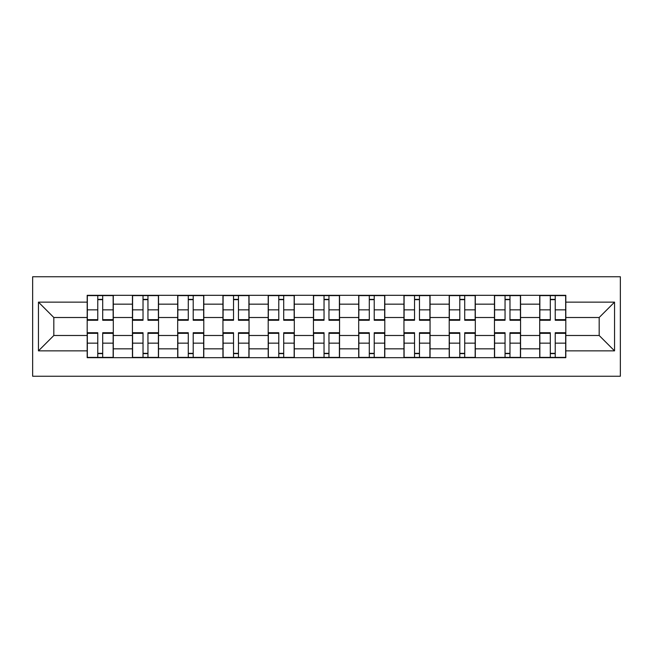 <?xml version="1.0" encoding="UTF-8"?>
<svg xmlns="http://www.w3.org/2000/svg" width="653" height="653" viewBox="0 0 653 653"><rect width="100%" height="100%" fill="white"/><g stroke="black" fill="none" stroke-linecap="round" stroke-linejoin="round"><path stroke-width="0.98" d="M32.65 376.25L620.35 376.25L620.35 276.75L32.65 276.75L32.65 376.25M132.437 357.681L132.437 304.167L113.296 304.167L113.296 357.681M113.296 304.167L113.296 295.319M132.437 304.167L132.437 295.319M158.54 295.319L158.54 357.681M177.689 357.681L177.689 295.319M203.793 295.319L203.793 357.681M222.942 357.681L222.942 295.319M249.046 295.319L249.046 357.681M268.195 357.681L268.195 295.319M294.299 295.319L294.299 357.681M313.448 357.681L313.448 295.319M339.552 295.319L339.552 357.681M358.701 357.681L358.701 295.319M384.805 295.319L384.805 357.681M403.954 357.681L403.954 295.319M430.058 295.319L430.058 357.681M449.207 357.681L449.207 295.319M475.311 295.319L475.311 357.681M494.46 357.681L494.46 295.319M520.563 295.319L520.563 357.681M539.705 357.681L539.705 295.319M539.705 335.495L520.563 335.495M494.46 335.495L475.311 335.495M449.207 335.495L430.058 335.495M403.954 335.495L384.805 335.495M358.701 335.495L339.552 335.495M313.448 335.495L294.299 335.495M268.195 335.495L249.046 335.495M222.942 335.495L203.793 335.495M177.689 335.495L158.54 335.495M132.437 335.495L113.296 335.495M539.705 317.505L520.563 317.505M494.46 317.505L475.311 317.505M449.207 317.505L430.058 317.505M403.954 317.505L384.805 317.505M358.701 317.505L339.552 317.505M313.448 317.505L294.299 317.505M268.195 317.505L249.046 317.505M222.942 317.505L203.793 317.505M177.689 317.505L158.54 317.505M132.437 317.505L113.296 317.505M53.824 335.495L87.184 335.495L87.184 317.505L53.824 317.505L53.824 335.495L38.454 350.865L38.454 302.135L87.184 302.135L87.184 317.505M565.816 317.505L565.816 335.495L599.176 335.495L599.176 317.505L565.816 317.505L565.816 295.319L87.184 295.319L87.184 302.135M565.816 302.135L614.546 302.135L614.546 350.865L565.816 350.865L565.816 335.495M87.184 335.495L87.184 357.681L565.816 357.681L565.816 350.865M87.184 350.865L38.454 350.865M102.701 353.33L97.77 353.33M97.77 299.67L102.701 299.67M147.953 353.33L143.023 353.33M143.023 299.67L147.953 299.67M193.206 353.33L188.276 353.33M188.276 299.67L193.206 299.67M238.459 353.33L233.529 353.33M233.529 299.67L238.459 299.67M283.712 353.33L278.782 353.33M278.782 299.67L283.712 299.67M328.965 353.33L324.035 353.33M324.035 299.67L328.965 299.67M374.218 353.33L369.288 353.33M369.288 299.67L374.218 299.67M419.471 353.33L414.541 353.33M414.541 299.67L419.471 299.67M464.724 353.33L459.794 353.33M459.794 299.67L464.724 299.67M509.977 353.33L505.047 353.33M505.047 299.67L509.977 299.67M555.23 353.33L550.299 353.33M550.299 299.67L555.23 299.67M38.454 302.135L53.824 317.505M599.176 335.495L614.546 350.865M599.176 317.505L614.546 302.135M102.701 319.652L113.149 319.652L113.149 320.264L102.701 320.264L102.701 295.605L113.149 295.605L87.331 295.605L97.77 295.605L97.77 320.264L87.331 320.264L87.331 295.605M113.149 319.652L113.149 295.605M97.77 299.376L102.701 299.376M97.77 333.348L87.331 333.348L87.331 332.736L97.77 332.736L97.77 357.395L87.331 357.395L113.149 357.395L102.701 357.395L102.701 332.736L113.149 332.736L113.149 357.395M87.331 333.348L87.331 357.395M102.701 353.624L97.77 353.624M147.953 319.652L158.401 319.652L158.401 320.264L147.953 320.264L147.953 295.605L158.401 295.605L132.583 295.605L143.023 295.605L143.023 320.264L132.583 320.264L132.583 295.605M158.401 319.652L158.401 295.605M143.023 299.376L147.953 299.376M193.206 319.652L203.654 319.652L203.654 320.264L193.206 320.264L193.206 295.605L203.654 295.605L177.836 295.605L188.276 295.605L188.276 320.264L177.836 320.264L177.836 295.605M203.654 319.652L203.654 295.605M188.276 299.376L193.206 299.376M143.023 333.348L132.583 333.348L132.583 332.736L143.023 332.736L143.023 357.395L132.583 357.395L158.401 357.395L147.953 357.395L147.953 332.736L158.401 332.736L158.401 357.395M132.583 333.348L132.583 357.395M147.953 353.624L143.023 353.624M188.276 333.348L177.836 333.348L177.836 332.736L188.276 332.736L188.276 357.395L177.836 357.395L203.654 357.395L193.206 357.395L193.206 332.736L203.654 332.736L203.654 357.395M177.836 333.348L177.836 357.395M193.206 353.624L188.276 353.624M238.459 319.652L248.907 319.652L248.907 320.264L238.459 320.264L238.459 295.605L248.907 295.605L223.089 295.605L233.529 295.605L233.529 320.264L223.089 320.264L223.089 295.605M248.907 319.652L248.907 295.605M233.529 299.376L238.459 299.376M283.712 319.652L294.16 319.652L294.16 320.264L283.712 320.264L283.712 295.605L294.16 295.605L268.342 295.605L278.782 295.605L278.782 320.264L268.342 320.264L268.342 295.605M294.16 319.652L294.16 295.605M278.782 299.376L283.712 299.376M328.965 319.652L339.405 319.652L339.405 320.264L328.965 320.264L328.965 295.605L339.405 295.605L313.595 295.605L324.035 295.605L324.035 320.264L313.595 320.264L313.595 295.605M339.405 319.652L339.405 295.605M324.035 299.376L328.965 299.376M233.529 333.348L223.089 333.348L223.089 332.736L233.529 332.736L233.529 357.395L223.089 357.395L248.907 357.395L238.459 357.395L238.459 332.736L248.907 332.736L248.907 357.395M223.089 333.348L223.089 357.395M238.459 353.624L233.529 353.624M278.782 333.348L268.342 333.348L268.342 332.736L278.782 332.736L278.782 357.395L268.342 357.395L294.16 357.395L283.712 357.395L283.712 332.736L294.16 332.736L294.16 357.395M268.342 333.348L268.342 357.395M283.712 353.624L278.782 353.624M324.035 333.348L313.595 333.348L313.595 332.736L324.035 332.736L324.035 357.395L313.595 357.395L339.405 357.395L328.965 357.395L328.965 332.736L339.405 332.736L339.405 357.395M313.595 333.348L313.595 357.395M328.965 353.624L324.035 353.624M374.218 319.652L384.658 319.652L384.658 320.264L374.218 320.264L374.218 295.605L384.658 295.605L358.84 295.605L369.288 295.605L369.288 320.264L358.84 320.264L358.84 295.605M384.658 319.652L384.658 295.605M369.288 299.376L374.218 299.376M369.288 333.348L358.84 333.348L358.84 332.736L369.288 332.736L369.288 357.395L358.84 357.395L384.658 357.395L374.218 357.395L374.218 332.736L384.658 332.736L384.658 357.395M358.84 333.348L358.84 357.395M374.218 353.624L369.288 353.624M419.471 319.652L429.911 319.652L429.911 320.264L419.471 320.264L419.471 295.605L429.911 295.605L404.093 295.605L414.541 295.605L414.541 320.264L404.093 320.264L404.093 295.605M429.911 319.652L429.911 295.605M414.541 299.376L419.471 299.376M414.541 333.348L404.093 333.348L404.093 332.736L414.541 332.736L414.541 357.395L404.093 357.395L429.911 357.395L419.471 357.395L419.471 332.736L429.911 332.736L429.911 357.395M404.093 333.348L404.093 357.395M419.471 353.624L414.541 353.624M464.724 319.652L475.164 319.652L475.164 320.264L464.724 320.264L464.724 295.605L475.164 295.605L449.346 295.605L459.794 295.605L459.794 320.264L449.346 320.264L449.346 295.605M475.164 319.652L475.164 295.605M459.794 299.376L464.724 299.376M459.794 333.348L449.346 333.348L449.346 332.736L459.794 332.736L459.794 357.395L449.346 357.395L475.164 357.395L464.724 357.395L464.724 332.736L475.164 332.736L475.164 357.395M449.346 333.348L449.346 357.395M464.724 353.624L459.794 353.624M509.977 319.652L520.417 319.652L520.417 320.264L509.977 320.264L509.977 295.605L520.417 295.605L494.599 295.605L505.047 295.605L505.047 320.264L494.599 320.264L494.599 295.605M520.417 319.652L520.417 295.605M505.047 299.376L509.977 299.376M505.047 333.348L494.599 333.348L494.599 332.736L505.047 332.736L505.047 357.395L494.599 357.395L520.417 357.395L509.977 357.395L509.977 332.736L520.417 332.736L520.417 357.395M494.599 333.348L494.599 357.395M509.977 353.624L505.047 353.624M555.23 319.652L565.669 319.652L565.669 320.264L555.23 320.264L555.23 295.605L565.669 295.605L539.851 295.605L550.299 295.605L550.299 320.264L539.851 320.264L539.851 295.605M565.669 319.652L565.669 295.605M550.299 299.376L555.23 299.376M550.299 333.348L539.851 333.348L539.851 332.736L550.299 332.736L550.299 357.395L539.851 357.395L565.669 357.395L555.23 357.395L555.23 332.736L565.669 332.736L565.669 357.395M539.851 333.348L539.851 357.395M555.23 353.624L550.299 353.624M494.46 304.167L475.311 304.167M449.207 304.167L430.058 304.167M403.954 304.167L384.805 304.167M358.701 304.167L339.552 304.167M313.448 304.167L294.299 304.167M268.195 304.167L249.046 304.167M222.942 304.167L203.793 304.167M177.689 304.167L158.54 304.167M539.705 304.167L520.563 304.167M494.46 348.833L475.311 348.833M449.207 348.833L430.058 348.833M403.954 348.833L384.805 348.833M358.701 348.833L339.552 348.833M313.448 348.833L294.299 348.833M268.195 348.833L249.046 348.833M222.942 348.833L203.793 348.833M177.689 348.833L158.54 348.833M132.437 348.833L113.296 348.833M539.705 348.833L520.563 348.833M102.701 309.857L113.149 309.857M87.331 319.652L97.77 319.652M87.331 309.857L97.77 309.857M97.77 343.143L87.331 343.143M113.149 333.348L102.701 333.348M113.149 343.143L102.701 343.143M147.953 309.857L158.401 309.857M132.583 319.652L143.023 319.652M132.583 309.857L143.023 309.857M193.206 309.857L203.654 309.857M177.836 319.652L188.276 319.652M177.836 309.857L188.276 309.857M143.023 343.143L132.583 343.143M158.401 333.348L147.953 333.348M158.401 343.143L147.953 343.143M188.276 343.143L177.836 343.143M203.654 333.348L193.206 333.348M203.654 343.143L193.206 343.143M238.459 309.857L248.907 309.857M223.089 319.652L233.529 319.652M223.089 309.857L233.529 309.857M283.712 309.857L294.16 309.857M268.342 319.652L278.782 319.652M268.342 309.857L278.782 309.857M328.965 309.857L339.405 309.857M313.595 319.652L324.035 319.652M313.595 309.857L324.035 309.857M233.529 343.143L223.089 343.143M248.907 333.348L238.459 333.348M248.907 343.143L238.459 343.143M278.782 343.143L268.342 343.143M294.16 333.348L283.712 333.348M294.16 343.143L283.712 343.143M324.035 343.143L313.595 343.143M339.405 333.348L328.965 333.348M339.405 343.143L328.965 343.143M374.218 309.857L384.658 309.857M358.84 319.652L369.288 319.652M358.84 309.857L369.288 309.857M369.288 343.143L358.84 343.143M384.658 333.348L374.218 333.348M384.658 343.143L374.218 343.143M419.471 309.857L429.911 309.857M404.093 319.652L414.541 319.652M404.093 309.857L414.541 309.857M414.541 343.143L404.093 343.143M429.911 333.348L419.471 333.348M429.911 343.143L419.471 343.143M464.724 309.857L475.164 309.857M449.346 319.652L459.794 319.652M449.346 309.857L459.794 309.857M459.794 343.143L449.346 343.143M475.164 333.348L464.724 333.348M475.164 343.143L464.724 343.143M509.977 309.857L520.417 309.857M494.599 319.652L505.047 319.652M494.599 309.857L505.047 309.857M505.047 343.143L494.599 343.143M520.417 333.348L509.977 333.348M520.417 343.143L509.977 343.143M555.23 309.857L565.669 309.857M539.851 319.652L550.299 319.652M539.851 309.857L550.299 309.857M550.299 343.143L539.851 343.143M565.669 333.348L555.23 333.348M565.669 343.143L555.23 343.143"/></g></svg>
